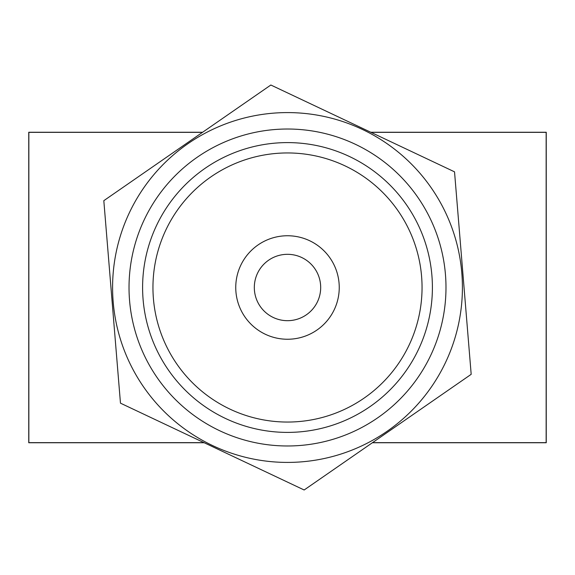 <?xml version="1.0" encoding="UTF-8"?>
<svg xmlns="http://www.w3.org/2000/svg" width="575" height="575" viewBox="0 0 575 575"><rect width="100%" height="100%" fill="white"/><g stroke="black" fill="none" stroke-linecap="round" stroke-linejoin="round"><path stroke-width="0.86" d="M320.685 287.5A33.185 33.185 0 0 1 287.5 320.685A33.185 33.185 0 0 1 254.315 287.5A33.185 33.185 0 0 1 287.5 254.315A33.185 33.185 0 0 1 320.685 287.5M235.75 287.5A51.75 51.75 0 0 1 313.375 242.686A51.75 51.75 0 0 1 313.375 332.314A51.75 51.75 0 0 1 235.75 287.5M152.95 287.5A134.55 134.55 0 0 1 354.775 170.976A134.55 134.55 0 0 1 354.775 404.024A134.55 134.55 0 0 1 152.95 287.5M142.6 287.5A144.9 144.9 0 0 1 359.95 162.013A144.9 144.9 0 0 1 359.95 412.987A144.9 144.9 0 0 1 142.6 287.5M371.004 132.351L546.149 132.351L546.149 442.649L372.514 442.649M203.996 442.649L28.851 442.649L28.851 132.351L202.486 132.351M370.782 132.25L546.25 132.25L546.25 442.75L372.363 442.75M204.218 442.75L28.75 442.75L28.75 132.25L202.637 132.25M274.512 129.555A158.477 158.477 0 0 0 157.212 377.717A158.477 158.477 0 0 0 430.783 355.228A158.477 158.477 0 0 0 274.512 129.555M461.826 273.168A174.915 174.915 0 0 0 187.924 143.7A174.915 174.915 0 0 0 212.75 445.639A174.915 174.915 0 0 0 461.826 273.168M471.184 374.325L304.153 489.986L120.47 403.161L103.816 200.675L270.847 85.014L454.53 171.839L471.184 374.325"/></g></svg>
